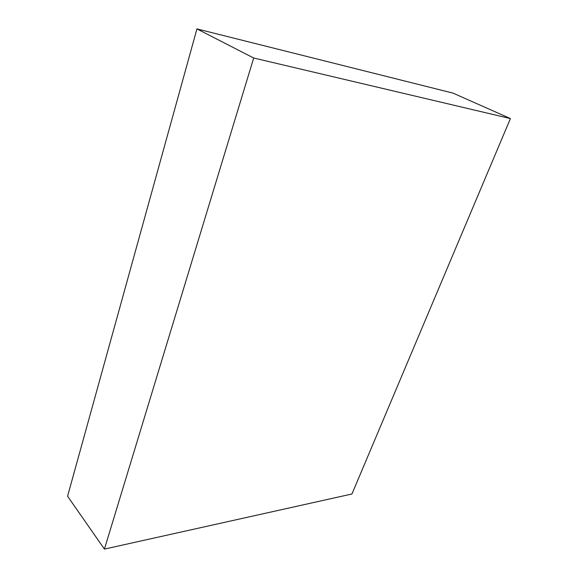 <?xml version="1.0" encoding="UTF-8"?>
<svg xmlns="http://www.w3.org/2000/svg" width="578" height="578" viewBox="0 0 578 578"><rect width="100%" height="100%" fill="white"/><g stroke="black" fill="none" stroke-linecap="round" stroke-linejoin="round"><path stroke-width="0.87" d="M67.575 496.22L104.423 549.1L351.951 493.988L510.425 118.569L453.022 93.123L510.425 118.569L253.691 58.01L196.946 28.9L453.022 93.123L196.946 28.9L253.691 58.01L104.423 549.1L67.575 496.22L196.946 28.9L67.575 496.22M104.423 549.1L253.691 58.01L510.425 118.569L351.951 493.988L104.423 549.1"/></g></svg>

